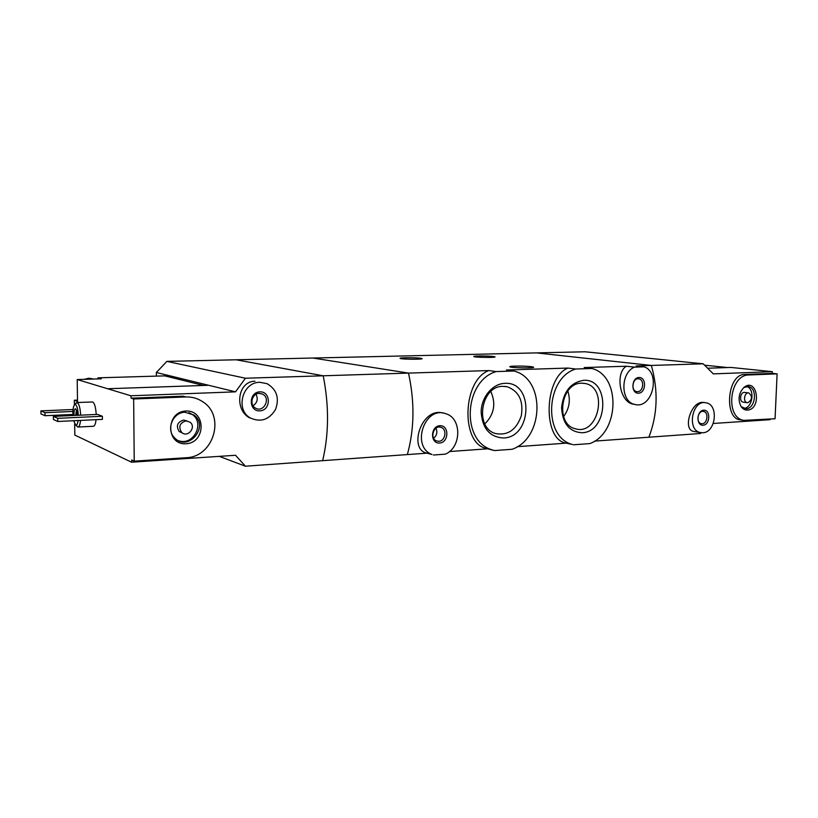 <?xml version="1.0" encoding="UTF-8"?>
<svg xmlns="http://www.w3.org/2000/svg" width="818" height="818" viewBox="0 0 818 818"><rect width="100%" height="100%" fill="white"/><g stroke="black" fill="none" stroke-linecap="round" stroke-linejoin="round"><path stroke-width="1.23" d="M513.888 371.004C545.749 378.734 544.123 438.489 512.088 449.276L494.461 450.565L491.475 449.644C460.81 440.503 464.195 380.779 496.158 371.576L513.888 371.004L506.465 370.012L567.958 368.069C544.318 377.384 542.518 437.886 564.993 442.916L572.528 444.491C543.04 437.579 545.32 378.09 575.688 369.02L567.958 368.069M494.461 450.565L484.563 447.988C460.738 440.953 462.896 379.981 488.837 370.564L496.158 371.576M575.688 369.02L591.987 368.499L584.185 367.558L626.496 366.229C615.371 371.914 619.134 401.618 632.999 404.153L635.054 404.481C620.535 402.364 620.013 372.906 634.482 367.129L626.496 366.229M591.987 368.499C621.251 375.943 619.328 433.336 589.758 443.601L573.541 444.787M488.837 370.564L323.212 375.789L236.126 359.787L312.885 358.028L408.499 373.1C414.798 401.883 414.409 429.041 407.354 454.573C414.409 429.041 414.798 401.883 408.499 373.1L312.885 358.028L536.393 352.895L651.363 365.441L703.194 363.805L585.064 351.781L536.393 352.895L651.363 365.441C658.418 390.667 657.59 414.593 648.868 437.211C657.59 414.593 658.418 390.667 651.363 365.441L636.2 365.922L644.226 366.812C661.189 372.906 652.375 409.184 635.054 404.481M582.017 432.742C569.379 431.945 562.569 423.601 561.588 407.712C563.438 391.628 570.749 382.497 583.541 380.329C610.289 378.213 608.572 432.18 582.017 432.742M503.581 437.988C489.818 437.201 482.344 428.52 481.137 411.955C481.332 397.129 492.579 383.683 504.788 383.356C533.868 381.106 532.436 437.323 503.581 437.988M634.482 367.129L644.226 366.812M638.48 393.213C630.739 393.673 631.261 377.691 639.011 377.487C646.721 377.118 646.179 392.926 638.48 393.213M443.029 413.08C422.231 406.883 408.775 446.884 425.248 452.712L431.976 454.491C410.728 446.505 424.716 405.493 445.79 413.714C461.996 418.131 461.608 447.497 445.35 454.154L433.387 455.023M439.583 443.049C430.053 443.796 430.329 426.178 439.869 425.708C449.358 425.084 449.041 442.497 439.583 443.049M493.254 356.484L494.992 356.852C496.659 357.783 474.44 357.476 473.837 356.556C472.467 355.83 487.835 355.769 493.254 356.484M420.605 358.243L422.047 358.581C423.99 359.572 400.953 359.378 400.114 358.396C398.489 357.578 415.37 357.466 420.605 358.243M449.46 451.546L487.201 448.837M245.431 378.233L235.512 391.842L130.88 395.779L131.136 398.192L133.651 398.99L134.234 461.158L131.739 460.002L131.514 462.201L235.564 455.278L245.42 466.219L322.64 460.667C328.948 434.123 329.143 405.83 323.212 375.789L245.431 378.233L166.882 361.382L236.126 359.787L323.212 375.789C329.143 405.83 328.948 434.123 322.64 460.667L426.475 453.203M594.574 441.117L700.474 433.499L701.363 432.732M517.293 446.669L565.882 443.172M531.414 366.679L533.571 367.159C535.524 368.325 510.647 367.957 509.88 366.801C508.295 365.902 525.115 365.81 531.414 366.679M637.6 391.669L636.69 391.597C630.433 390.707 632.662 377.435 638.838 378.836C644.656 379.521 643.48 391.73 637.6 391.669M633.398 382.63L632.856 386.597M563.582 416.577C569.318 408.765 570.739 400.237 567.815 390.994M581.506 383.202C560.678 382.752 555.033 424.419 575.299 428.744C598.479 436.229 608.858 387.251 584.921 383.468L581.506 383.202M484.818 423.877C494.184 414.46 496.189 403.673 490.831 391.515M502.876 386.341C480.831 385.891 474.297 427.834 495.493 433.53C507.753 435.81 516.352 429.9 521.291 415.789C523.643 400.963 518.98 391.29 507.313 386.771L502.876 386.341M438.796 441.291L436.526 440.933C429.225 438.417 433.98 424.409 441.117 427.395C447.374 429.286 445.381 441.209 438.796 441.291M435.984 428.203C437.64 432.129 436.853 435.483 433.622 438.274M704.646 365.186L727.56 367.548M713.276 423.468L770.065 419.685L770.27 419.051M772.591 373.397L777.1 373.867L749.012 374.961C729.554 374.47 724.697 417.753 743.859 420.37L739.523 419.706C724.042 417.722 727.263 374.225 744.533 374.48L772.591 373.397L772.233 371.669L730.955 367.435L707.774 368.223M703.194 363.805L713.316 373.877L772.233 371.669M704.206 402.538C691.241 399.613 682.284 429.654 693.5 431.383L700.32 432.558C686.435 430.084 692.314 399.348 706.016 402.783C718.93 404.511 715.924 432.569 702.815 432.753L700.32 432.558M743.859 420.37L775.065 418.734L777.1 373.867M703.112 425.248C695.954 425.82 696.547 410.534 703.705 410.186C710.832 409.706 710.229 424.839 703.112 425.248M702.212 423.734L701.251 423.663C695.494 422.691 697.918 409.992 703.572 411.464C708.838 412.221 707.56 423.693 702.212 423.734M747.499 410.104C744.84 410.186 742.662 408.939 740.965 406.362C737.703 399.276 738.726 392.937 744.032 387.343C757.284 376.791 762.12 409.225 747.499 410.104M743.49 402.18L743.255 402.149C738.777 401.587 740.402 391.464 744.82 392.446L748.572 392.916M747.816 402.722L747.212 402.691C742.724 402.119 744.36 391.955 748.787 392.947C752.662 396.433 752.335 399.695 747.816 402.722M746.742 386.505C755.321 388.928 752.642 408.264 743.705 408.407M743.787 387.548L748.245 386.546C757.775 387.507 755.709 408.755 746.098 408.765L741.149 406.648M77.495 400.114L74.326 400.237L74.387 404.879M74.663 423.969L74.827 435.074L131.514 462.201M203.58 385.452L164.786 375.871L97.956 377.834L97.966 378.918M130.88 395.779L77.209 379.542L101.33 378.826L97.956 377.834M134.234 461.158L186.156 457.722C213.856 457.119 225.85 415.616 202.496 401.597C197.506 398.315 191.954 396.771 185.86 396.955L183.109 396.178L131.136 398.192M254.971 381.239C237.905 381.157 234.03 408.949 249.112 417.62M77.209 379.542L77.516 401.423L74.326 400.237M97.557 414.399L102.383 416.27L102.414 419.368L57.792 421.485L53.426 419.511L53.374 416.393L97.557 414.399M76.953 402.517L92.71 401.965C94.622 403.264 95.788 407.425 96.197 414.46M96.043 419.675C95.594 423.765 94.745 425.963 93.497 426.26L93.395 426.27M235.512 391.842L208.651 385.278L108.324 388.714M245.42 466.219L219.285 456.362M166.882 361.382L156.33 372.507L208.651 385.278M156.361 376.116L156.33 372.507M72.935 415.513C72.72 409.409 73.364 405.738 74.857 404.501L75.42 404.491C76.994 405.616 77.955 409.215 78.293 415.268M78.088 420.524C77.638 423.785 76.892 425.37 75.87 425.268L73.61 420.728M74.029 415.462C73.876 411.249 74.346 409.01 75.42 408.744L75.481 408.765C76.432 409.481 76.994 411.659 77.168 415.319M76.381 420.605L75.297 420.656M75.696 403.581L77.26 402.579C79.111 403.887 80.246 408.08 80.655 415.166M80.522 420.401C80.092 424.532 79.274 426.74 78.068 427.037L76.636 425.974M75.706 415.38L76.401 410.176M44.959 412.671L45.01 415.718L40.951 413.888L40.9 410.881L44.959 412.671L72.904 411.454M45.01 415.718L72.884 414.47M40.9 410.881L73.058 409.511M53.374 416.393L57.741 418.325L102.383 416.27M57.741 418.325L57.792 421.485M259.868 382.303L267.057 383.673C276.791 389.47 279.613 398.08 275.523 409.491C269.163 419.757 260.789 422.599 250.4 418.008C235.032 409.818 242.455 381.924 259.868 382.303M259.858 391.842C271.167 391.331 271.126 410.442 259.827 410.871C248.457 411.526 248.457 392.17 259.858 391.842M259.183 393.397L262.404 394.071C271.177 397.916 263.836 413.1 255.564 408.141C249.05 404.982 251.924 393.294 259.183 393.397M255.983 394.296C258.294 398.939 257.312 402.763 253.038 405.759M185.86 396.955L133.651 398.99M185.921 411.014C206.064 409.992 206.156 442.722 186.085 443.765C165.778 445.217 165.533 411.761 185.921 411.014M182.496 433.039L179.224 431.526C175.809 425.974 177.25 422.16 183.539 420.074L186.903 420.902M185.972 420.881L190.093 422.221C196.678 427.221 187.588 438.213 181.647 432.395C178.212 426.812 179.663 422.967 185.972 420.881M188.989 412.64L192.404 414.532C205.113 423.274 193.355 446.035 178.753 440.759M185.042 412.252L193.978 415.023C209.745 426.229 188.416 452.149 174.807 438.08C165.645 429.941 172.71 412.211 185.042 412.252M84.796 379.317L89.019 378.315L93.262 379.061M84.244 379.327L88.712 378.223L92.23 378.714M744.533 374.48L749.012 374.961M491.475 449.644L484.563 447.998M572.528 444.491L564.993 442.906M431.976 454.491L425.248 452.712M583.224 383.233L584.921 383.468M504.808 386.382L507.313 386.771M441.117 427.395L439.828 427.108M705.198 402.671L704.206 402.528M747.212 402.691L743.255 402.149M75.87 425.268L77.782 427.016M74.857 404.501L76.595 402.599M78.068 427.037L93.497 426.26M75.982 409.266L75.42 408.744M250.4 418.008L249.101 417.64M262.404 394.071L259.541 393.397M181.647 432.395L179.224 431.526M193.978 415.023L192.404 414.532"/></g></svg>
